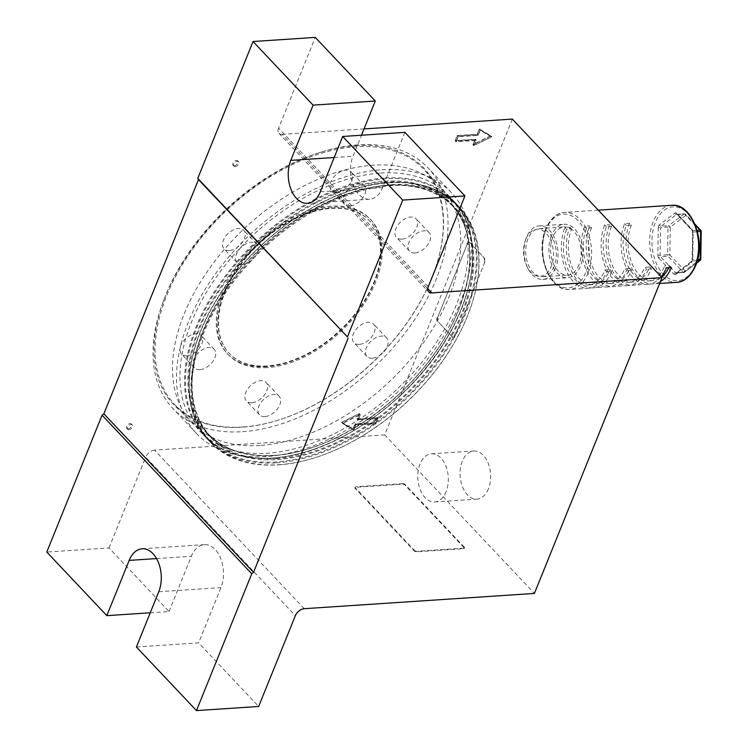 <?xml version="1.0" encoding="UTF-8"?>
<svg xmlns="http://www.w3.org/2000/svg" width="748" height="748" viewBox="0 0 748 748"><rect width="100%" height="100%" fill="white"/><g stroke="black" fill="none" stroke-linecap="round" stroke-linejoin="round"><path stroke-width="0.56" stroke-dasharray="3.74 2.81" d="M128.048 428.856A3.216 1.982 -43.3 0 1 126.767 428.426A3.216 1.982 -43.3 0 1 127.085 425.547A3.216 1.982 -43.3 0 1 130.171 423.592A3.216 1.982 -43.3 0 1 131.452 424.013A3.216 1.982 -43.3 0 1 131.134 426.893A3.216 1.982 -43.3 0 1 128.048 428.856M128.918 429.773A3.216 1.982 -43.3 0 1 127.646 429.352A3.216 1.982 -43.3 0 1 127.955 426.472A3.216 1.982 -43.3 0 1 131.04 424.509A3.216 1.982 -43.3 0 1 132.321 424.929A3.216 1.982 -43.3 0 1 132.013 427.819A3.216 1.982 -43.3 0 1 128.918 429.773M234.367 165.691A3.216 1.982 -43.3 0 1 233.096 165.271A3.216 1.982 -43.3 0 1 233.404 162.391A3.216 1.982 -43.3 0 1 236.499 160.437A3.216 1.982 -43.3 0 1 237.771 160.857A3.216 1.982 -43.3 0 1 237.462 163.737A3.216 1.982 -43.3 0 1 234.367 165.691M235.237 166.617A3.216 1.982 -43.3 0 1 233.965 166.196A3.216 1.982 -43.3 0 1 234.274 163.316A3.216 1.982 -43.3 0 1 237.368 161.353A3.216 1.982 -43.3 0 1 238.64 161.774A3.216 1.982 -43.3 0 1 238.332 164.654A3.216 1.982 -43.3 0 1 235.237 166.617M578.943 264.829A24.132 15.25 86.2 0 1 567.489 275.077A24.132 15.25 86.2 0 1 552.959 262.567A24.132 15.25 86.2 0 1 552.837 237.172A24.132 15.25 86.2 0 1 564.301 226.924A24.132 15.25 86.2 0 1 578.821 239.425A24.132 15.25 86.2 0 1 578.943 264.829M554.062 266.475A24.132 15.25 86.2 0 1 542.609 276.723A24.132 15.25 86.2 0 1 528.079 264.222A24.132 15.25 86.2 0 1 527.957 238.818A24.132 15.25 86.2 0 1 539.411 228.57A24.132 15.25 86.2 0 1 553.941 241.08A24.132 15.25 86.2 0 1 554.062 266.475M446.107 491.707A24.132 15.25 86.2 0 1 434.653 501.955A24.132 15.25 86.2 0 1 420.124 489.454A24.132 15.25 86.2 0 1 420.002 464.059A24.132 15.25 86.2 0 1 431.456 453.802A24.132 15.25 86.2 0 1 445.986 466.313A24.132 15.25 86.2 0 1 446.107 491.707M488.416 488.902A24.132 15.25 86.2 0 1 476.953 499.15A24.132 15.25 86.2 0 1 462.432 486.649A24.132 15.25 86.2 0 1 462.311 461.254A24.132 15.25 86.2 0 1 473.764 450.997A24.132 15.25 86.2 0 1 488.294 463.508A24.132 15.25 86.2 0 1 488.416 488.902M242.614 427.014A171.32 105.477 -43.3 0 1 174.639 404.49A171.32 105.477 -43.3 0 1 191.282 251.113A171.32 105.477 -43.3 0 1 355.842 146.758A171.32 105.477 -43.3 0 1 423.807 169.282A171.32 105.477 -43.3 0 1 407.174 322.659A171.32 105.477 -43.3 0 1 242.614 427.014M260.014 445.453A171.32 105.477 -43.3 0 1 192.049 422.929A171.32 105.477 -43.3 0 1 208.683 269.551A171.32 105.477 -43.3 0 1 373.243 165.196A171.32 105.477 -43.3 0 1 441.208 187.72A171.32 105.477 -43.3 0 1 424.574 341.097A171.32 105.477 -43.3 0 1 260.014 445.453M136.417 646.992L198.631 642.869L258.668 706.477M150.245 612.771L169.039 611.527L109.002 547.919L46.787 552.052M512.324 119.091L384.734 434.878L534.409 593.435M475.017 139.493L455.111 140.811L457.234 135.547L477.149 134.229L479.272 128.965L491.015 135.874L472.895 144.757L475.017 139.493L475.887 140.418L455.981 141.737L455.111 140.811M341.35 422.386L359.47 413.504L357.338 418.768L377.244 417.449L375.122 422.714L355.216 424.032L353.084 429.296L342.219 423.312L360.34 414.429L359.47 413.504M428.258 286.736L278.583 128.189L315.263 37.4M278.583 128.189A8.041 4.955 136.7 0 0 278.957 133.294A8.041 4.955 136.7 0 0 282.146 134.359L427.753 288.606M364.024 128.927L282.146 134.359M304.23 608.694L154.565 450.146L384.734 434.878M154.565 450.146A8.041 4.955 136.7 0 0 145.682 457.131L295.348 615.688M109.002 547.919L145.682 457.131M169.039 611.527L191.366 556.269A27.349 17.279 86.2 0 1 204.354 544.647A27.349 17.279 86.2 0 1 220.819 558.821A27.349 17.279 86.2 0 1 220.959 587.61L198.631 642.869M404.892 132.349L382.565 187.608A27.349 17.279 86.2 0 1 369.587 199.23A27.349 17.279 86.2 0 1 353.121 185.055A27.349 17.279 86.2 0 1 352.981 156.267L361.48 135.229M360.34 414.429L358.208 419.693L378.114 418.375L375.992 423.63L356.085 424.958L353.954 430.222L353.084 429.296M353.954 430.222L342.219 423.312M358.208 419.693L357.338 418.768M378.114 418.375L377.244 417.449M375.992 423.63L375.122 422.714M356.085 424.958L355.216 424.032M355.945 424.705L353.879 429.81L342.771 423.274L359.919 414.869L357.853 419.974L377.759 418.646L375.851 423.387L355.945 424.705L355.076 423.789L353.009 428.885L341.901 422.358L359.049 413.953L356.983 419.048L376.889 417.73L374.982 422.461L355.076 423.789M353.879 429.81L353.009 428.885M342.771 423.274L341.901 422.358M359.919 414.869L359.049 413.953M357.853 419.974L356.983 419.048M377.759 418.646L376.889 417.73M375.851 423.387L374.982 422.461M455.981 141.737L458.113 136.473L478.019 135.154L480.141 129.89L491.885 136.791L473.764 145.682L472.895 144.757M473.764 145.682L475.887 140.418M458.113 136.473L457.234 135.547M478.019 135.154L477.149 134.229M480.141 129.89L479.272 128.965M491.885 136.791L491.015 135.874M474.185 145.234L476.242 140.138L456.336 141.456L458.253 136.716L478.159 135.397L480.216 130.302L491.324 136.828L474.185 145.234L473.316 144.317L475.373 139.212L455.467 140.531L457.383 135.799L477.289 134.481L479.346 129.376L490.454 135.912L473.316 144.317M476.242 140.138L475.373 139.212M456.336 141.456L455.467 140.531M458.253 136.716L457.383 135.799M478.159 135.397L477.289 134.481M480.216 130.302L479.346 129.376M491.324 136.828L490.454 135.912M355.674 145.636A172.124 105.973 -43.3 0 1 431.923 277.601A172.124 105.973 -43.3 0 1 241.913 427.211A172.124 105.973 -43.3 0 1 163.831 299.967A172.124 105.973 -43.3 0 1 320.079 152.47A172.124 105.973 -43.3 0 1 355.674 145.636M242.586 431.69A175.341 107.955 136.7 0 0 411.007 324.884A175.341 107.955 136.7 0 0 428.043 167.907A175.341 107.955 136.7 0 0 358.479 144.85A175.341 107.955 136.7 0 0 322.22 151.807A175.341 107.955 136.7 0 0 163.045 302.07A175.341 107.955 136.7 0 0 173.022 408.632A175.341 107.955 136.7 0 0 242.586 431.69M414.841 252.955A13.511 8.322 -43.3 0 1 409.483 251.178A13.511 8.322 -43.3 0 1 410.792 239.079A13.511 8.322 -43.3 0 1 423.77 230.852A13.511 8.322 -43.3 0 1 429.137 232.628A13.511 8.322 -43.3 0 1 427.819 244.727A13.511 8.322 -43.3 0 1 414.841 252.955M401.788 239.136A13.511 8.322 -43.3 0 1 396.431 237.35A13.511 8.322 -43.3 0 1 397.74 225.26A13.511 8.322 -43.3 0 1 410.717 217.023A13.511 8.322 -43.3 0 1 416.084 218.799A13.511 8.322 -43.3 0 1 414.766 230.898A13.511 8.322 -43.3 0 1 401.788 239.136M372.317 358.217A13.511 8.322 -43.3 0 1 366.95 356.441A13.511 8.322 -43.3 0 1 368.268 344.342A13.511 8.322 -43.3 0 1 381.246 336.114A13.511 8.322 -43.3 0 1 386.604 337.89A13.511 8.322 -43.3 0 1 385.295 349.989A13.511 8.322 -43.3 0 1 372.317 358.217M359.264 344.398A13.511 8.322 -43.3 0 1 353.898 342.621A13.511 8.322 -43.3 0 1 355.216 330.523A13.511 8.322 -43.3 0 1 368.194 322.285A13.511 8.322 -43.3 0 1 373.551 324.062A13.511 8.322 -43.3 0 1 372.242 336.161A13.511 8.322 -43.3 0 1 359.264 344.398M264.848 416.571A13.511 8.322 -43.3 0 1 259.491 414.794A13.511 8.322 -43.3 0 1 260.8 402.695A13.511 8.322 -43.3 0 1 273.777 394.467A13.511 8.322 -43.3 0 1 279.144 396.244A13.511 8.322 -43.3 0 1 277.826 408.333A13.511 8.322 -43.3 0 1 264.848 416.571M251.796 402.742A13.511 8.322 -43.3 0 1 246.438 400.965A13.511 8.322 -43.3 0 1 247.747 388.866A13.511 8.322 -43.3 0 1 260.725 380.639A13.511 8.322 -43.3 0 1 266.092 382.415A13.511 8.322 -43.3 0 1 264.773 394.514A13.511 8.322 -43.3 0 1 251.796 402.742M349.905 206.046A13.511 8.322 -43.3 0 1 344.548 204.269A13.511 8.322 -43.3 0 1 345.856 192.171A13.511 8.322 -43.3 0 1 358.834 183.933A13.511 8.322 -43.3 0 1 364.201 185.71A13.511 8.322 -43.3 0 1 362.883 197.809A13.511 8.322 -43.3 0 1 349.905 206.046M336.852 192.217A13.511 8.322 -43.3 0 1 331.495 190.441A13.511 8.322 -43.3 0 1 332.804 178.342A13.511 8.322 -43.3 0 1 345.782 170.114A13.511 8.322 -43.3 0 1 351.149 171.89A13.511 8.322 -43.3 0 1 349.83 183.989A13.511 8.322 -43.3 0 1 336.852 192.217M242.446 264.39A13.511 8.322 -43.3 0 1 237.079 262.613A13.511 8.322 -43.3 0 1 238.397 250.515A13.511 8.322 -43.3 0 1 251.375 242.287A13.511 8.322 -43.3 0 1 256.732 244.063A13.511 8.322 -43.3 0 1 255.423 256.162A13.511 8.322 -43.3 0 1 242.446 264.39M229.393 250.561A13.511 8.322 -43.3 0 1 224.026 248.785A13.511 8.322 -43.3 0 1 225.344 236.686A13.511 8.322 -43.3 0 1 238.322 228.458A13.511 8.322 -43.3 0 1 243.68 230.234A13.511 8.322 -43.3 0 1 242.371 242.333A13.511 8.322 -43.3 0 1 229.393 250.561M199.912 369.652A13.511 8.322 -43.3 0 1 194.555 367.876A13.511 8.322 -43.3 0 1 195.864 355.777A13.511 8.322 -43.3 0 1 208.842 347.549A13.511 8.322 -43.3 0 1 214.209 349.325A13.511 8.322 -43.3 0 1 212.89 361.424A13.511 8.322 -43.3 0 1 199.912 369.652M186.86 355.824A13.511 8.322 -43.3 0 1 181.502 354.047A13.511 8.322 -43.3 0 1 182.811 341.948A13.511 8.322 -43.3 0 1 195.789 333.72A13.511 8.322 -43.3 0 1 201.156 335.497A13.511 8.322 -43.3 0 1 199.838 347.596A13.511 8.322 -43.3 0 1 186.86 355.824M278.948 464.704A170.628 105.047 136.7 0 0 314.235 457.935A170.628 105.047 136.7 0 0 469.127 311.72A170.628 105.047 136.7 0 0 391.728 185.579A170.628 105.047 136.7 0 0 203.372 333.889A170.628 105.047 136.7 0 0 278.948 464.704M391.587 184.681A171.273 105.449 -43.3 0 1 459.534 207.205A171.273 105.449 -43.3 0 1 469.286 311.299A171.273 105.449 -43.3 0 1 313.805 458.066A171.273 105.449 -43.3 0 1 278.387 464.863A171.273 105.449 -43.3 0 1 210.44 442.349A171.273 105.449 -43.3 0 1 227.074 289.009A171.273 105.449 -43.3 0 1 391.587 184.681M266.363 366.688A98.128 60.41 -43.3 0 1 227.429 353.785A98.128 60.41 -43.3 0 1 236.966 265.933A98.128 60.41 -43.3 0 1 331.224 206.168A98.128 60.41 -43.3 0 1 370.148 219.061A98.128 60.41 -43.3 0 1 360.62 306.914A98.128 60.41 -43.3 0 1 266.363 366.688M267.232 367.614A98.128 60.41 -43.3 0 1 228.308 354.711A98.128 60.41 -43.3 0 1 237.836 266.858A98.128 60.41 -43.3 0 1 332.093 207.084A98.128 60.41 -43.3 0 1 371.017 219.987A98.128 60.41 -43.3 0 1 361.49 307.839A98.128 60.41 -43.3 0 1 267.232 367.614M381.976 169.74A175.341 107.955 -43.3 0 1 451.53 192.797A175.341 107.955 -43.3 0 1 434.504 349.774A175.341 107.955 -43.3 0 1 266.082 456.579A175.341 107.955 -43.3 0 1 196.518 433.522A175.341 107.955 -43.3 0 1 213.545 276.545A175.341 107.955 -43.3 0 1 381.976 169.74M380.629 173.069A171.273 105.449 -43.3 0 1 448.576 195.583A171.273 105.449 -43.3 0 1 431.942 348.923A171.273 105.449 -43.3 0 1 267.429 453.251A171.273 105.449 -43.3 0 1 199.482 430.726A171.273 105.449 -43.3 0 1 216.116 277.396A171.273 105.449 -43.3 0 1 380.629 173.069M331.205 208.028A96.52 59.419 -43.3 0 1 369.503 220.725A96.52 59.419 -43.3 0 1 360.125 307.138A96.52 59.419 -43.3 0 1 267.419 365.922A96.52 59.419 -43.3 0 1 229.122 353.234A96.52 59.419 -43.3 0 1 238.5 266.821A96.52 59.419 -43.3 0 1 331.205 208.028M331.56 208.402A96.52 59.419 -43.3 0 1 369.849 221.09A96.52 59.419 -43.3 0 1 360.471 307.503A96.52 59.419 -43.3 0 1 267.765 366.296A96.52 59.419 -43.3 0 1 229.477 353.608A96.52 59.419 -43.3 0 1 238.846 267.195A96.52 59.419 -43.3 0 1 331.56 208.402M525.76 239.304A23.581 14.904 -93.8 0 0 525.498 239.986A23.581 14.904 -93.8 0 0 527.303 267.251A23.581 14.904 -93.8 0 0 551.276 266.325A23.581 14.904 -93.8 0 0 546.311 233.526A23.581 14.904 -93.8 0 0 525.76 239.304M555.502 268.008A26.797 16.933 86.2 0 1 542.786 279.387A26.797 16.933 86.2 0 1 528.266 269.056A26.797 16.933 86.2 0 1 526.209 238.07A26.797 16.933 86.2 0 1 526.508 237.294A26.797 16.933 86.2 0 1 539.233 225.905A26.797 16.933 86.2 0 1 555.371 239.799A26.797 16.933 86.2 0 1 555.502 268.008M700.446 259.949A1.608 1.15 -127.2 0 0 700.409 259.042L684.897 270.795L669.825 254.834A1.608 0.991 136.7 0 1 668.048 256.227L683.12 272.197L675.659 272.693L660.587 256.723L668.048 256.227A1.608 1.019 86.2 0 1 667.562 254.778L669.825 254.834L670.264 227.112L685.776 215.359A1.608 0.991 136.7 0 0 685.701 214.339A1.608 1.608 0 0 0 684.42 213.834A1.608 1.019 86.2 0 0 684.037 213.984L668.534 225.737A1.608 1.15 -127.2 0 1 670.264 227.112L668.001 227.055L667.562 254.778L660.091 255.274L660.531 227.551L668.001 227.055A1.608 1.019 86.2 0 1 668.151 226.27A1.608 1.019 86.2 0 1 668.534 225.737L661.064 226.233L676.575 214.48L684.037 213.984A1.608 1.15 -127.2 0 1 685.776 215.359L700.848 231.328L700.773 259.154M551.398 235.639A26.797 16.933 -93.8 0 0 551.528 263.848A26.797 16.933 -93.8 0 0 567.667 277.742A26.797 16.933 -93.8 0 0 580.392 266.353A26.797 16.933 -93.8 0 0 580.252 238.144A26.797 16.933 -93.8 0 0 564.123 224.26A26.797 16.933 -93.8 0 0 551.398 235.639M660.419 281.547A38.606 24.394 86.2 0 1 653.051 283.913A38.606 24.394 86.2 0 1 629.807 263.904A38.606 24.394 86.2 0 1 629.61 223.269L631.349 225.111L626.375 225.438A35.39 22.356 -93.8 0 0 626.553 262.688A35.39 22.356 -93.8 0 0 647.861 281.033A35.39 22.356 -93.8 0 0 664.663 265.998L666.403 267.84M661.204 276.807A38.606 24.394 86.2 0 1 648.077 284.24A38.606 24.394 86.2 0 1 624.832 264.231A38.606 24.394 86.2 0 1 624.636 223.596L629.61 223.269M611.443 226.429A35.39 22.356 -93.8 0 0 611.621 263.679A35.39 22.356 -93.8 0 0 632.93 282.024A35.39 22.356 -93.8 0 0 649.731 266.989L651.471 268.831A38.606 24.394 86.2 0 1 633.145 285.231A38.606 24.394 86.2 0 1 609.9 265.222A38.606 24.394 86.2 0 1 609.704 224.587L611.443 226.429L606.469 226.756A35.39 22.356 -93.8 0 0 606.647 264.007A35.39 22.356 -93.8 0 0 627.955 282.351A35.39 22.356 -93.8 0 0 644.757 267.317L646.496 269.158A38.606 24.394 86.2 0 1 628.17 285.558A38.606 24.394 86.2 0 1 604.926 265.549A38.606 24.394 86.2 0 1 604.73 224.914L609.704 224.587M591.537 227.747A35.39 22.356 -93.8 0 0 591.715 264.998A35.39 22.356 -93.8 0 0 613.023 283.342A35.39 22.356 -93.8 0 0 629.825 268.308L631.564 270.15A38.606 24.394 86.2 0 1 613.238 286.549A38.606 24.394 86.2 0 1 589.994 266.54A38.606 24.394 86.2 0 1 589.798 225.905L591.537 227.747L586.563 228.075A35.39 22.356 -93.8 0 0 586.741 265.325A35.39 22.356 -93.8 0 0 608.049 283.67A35.39 22.356 -93.8 0 0 624.851 268.635L626.59 270.486A38.606 24.394 86.2 0 1 608.264 286.886A38.606 24.394 86.2 0 1 585.02 266.868A38.606 24.394 86.2 0 1 584.824 226.233L589.798 225.905M611.658 271.468A38.606 24.394 86.2 0 1 593.332 287.868A38.606 24.394 86.2 0 1 570.088 267.859A38.606 24.394 86.2 0 1 569.892 227.224L564.918 227.551L566.657 229.402L571.631 229.066A35.39 22.356 -93.8 0 0 571.809 266.316A35.39 22.356 -93.8 0 0 593.117 284.661A35.39 22.356 -93.8 0 0 609.919 269.626L611.658 271.468L606.684 271.805A38.606 24.394 86.2 0 1 588.358 288.204A38.606 24.394 86.2 0 1 565.114 268.186A38.606 24.394 86.2 0 1 564.918 227.551M631.564 270.15L626.59 270.486M651.471 268.831L646.496 269.158M700.773 230.3A1.608 0.991 136.7 0 1 700.848 231.328L701.213 231.431M697.295 260.743L692.181 261.08L676.678 272.833L684.14 272.337A1.608 1.019 -93.8 0 1 683.756 272.487A1.608 1.019 -93.8 0 1 683.12 272.197A1.608 0.991 136.7 0 0 684.897 270.795A1.608 1.15 -127.2 0 1 684.14 272.337L696.65 262.857M566.657 229.402A35.39 22.356 -93.8 0 0 566.834 266.643A35.39 22.356 -93.8 0 0 588.143 284.988A35.39 22.356 -93.8 0 0 604.945 269.963L606.684 271.805M604.945 269.963L609.919 269.626M569.892 227.224L571.631 229.066M629.825 268.308L624.851 268.635M584.824 226.233L586.563 228.075M649.731 266.989L644.757 267.317M604.73 224.914L606.469 226.756M624.636 223.596L626.375 225.438M668.759 267.691A35.39 22.356 -93.8 0 0 669.638 265.671L664.663 265.998M669.638 265.671L671.386 267.513M631.349 225.111A35.39 22.356 -93.8 0 0 631.536 262.361A35.39 22.356 -93.8 0 0 652.836 280.706A35.39 22.356 -93.8 0 0 661.55 277.171M463.685 548.677L463.9 548.153A1.608 0.757 22 0 0 464.517 547.835A1.608 0.757 22 0 0 464.274 547.143L464.059 547.676A1.608 0.757 -158 0 1 464.312 548.359A1.608 0.757 -158 0 1 463.685 548.677L416.402 551.809A1.608 0.757 -158 0 1 414.289 550.977L355.122 488.294A1.608 0.757 -158 0 1 354.87 487.603A1.608 0.757 -158 0 1 355.496 487.285L355.711 486.761A1.608 0.757 22 0 0 355.085 487.079A1.608 0.757 22 0 0 355.337 487.761L355.122 488.294M464.274 547.143L405.098 484.461A1.608 0.757 22 0 0 402.985 483.629L402.77 484.152L355.496 487.285M402.77 484.152A1.608 0.757 -158 0 1 404.892 484.994L405.098 484.461M464.059 547.676L404.892 484.994M402.985 483.629L355.711 486.761M414.289 550.977L414.504 550.444L355.337 487.761M414.504 550.444A1.608 0.757 22 0 0 416.617 551.285L416.402 551.809M463.9 548.153L416.617 551.285M484.798 262.23L455.027 335.917A3.216 2.029 86.2 0 1 453.494 337.283A3.216 2.029 86.2 0 1 452.222 336.703L438.3 321.958A3.216 2.029 86.2 0 1 437.617 317.479L467.388 243.801A3.216 2.029 86.2 0 1 468.921 242.436A3.216 2.029 86.2 0 1 470.193 243.006L484.115 257.761A3.216 2.029 86.2 0 1 484.798 262.23L455.027 335.917M452.222 336.703L438.3 321.958M437.617 317.479L467.388 243.801M470.193 243.006L484.115 257.761M451.727 336.74A3.216 2.029 -93.8 0 0 452.998 337.32A3.216 2.029 -93.8 0 0 454.532 335.955M484.302 262.268A3.216 2.029 -93.8 0 0 483.619 257.789M469.697 243.044A3.216 2.029 -93.8 0 0 468.426 242.464A3.216 2.029 -93.8 0 0 466.892 243.829M437.122 317.517A3.216 2.029 -93.8 0 0 437.804 321.986M158.744 591.733L220.959 587.61M156.547 558.578L191.366 556.269M334.178 157.51L352.981 156.267M320.359 191.731L382.565 187.608M385.239 177.949A171.273 105.449 -43.3 0 1 453.185 200.473A171.273 105.449 -43.3 0 1 436.551 353.813A171.273 105.449 -43.3 0 1 272.038 458.131A171.273 105.449 -43.3 0 1 204.092 435.617A171.273 105.449 -43.3 0 1 220.725 282.276A171.273 105.449 -43.3 0 1 385.239 177.949M272.599 457.982A170.628 105.047 136.7 0 0 460.955 309.663A170.628 105.047 136.7 0 0 385.37 178.847A170.628 105.047 136.7 0 0 197.014 327.166A170.628 105.047 136.7 0 0 272.599 457.982M276.48 462.834A171.273 105.449 136.7 0 0 440.993 358.507A171.273 105.449 136.7 0 0 457.626 205.176A171.273 105.449 136.7 0 0 389.68 182.652A171.273 105.449 136.7 0 0 225.167 286.98A171.273 105.449 136.7 0 0 208.524 440.32A171.273 105.449 136.7 0 0 276.48 462.834M389.119 182.811A170.628 105.047 -43.3 0 1 464.695 313.627A170.628 105.047 -43.3 0 1 276.339 461.937A170.628 105.047 -43.3 0 1 200.754 331.13A170.628 105.047 -43.3 0 1 389.119 182.811M388.156 185.177A167.739 103.271 136.7 0 0 202.998 330.981A167.739 103.271 136.7 0 0 277.293 459.571A167.739 103.271 136.7 0 0 462.46 313.777A167.739 103.271 136.7 0 0 388.156 185.177M277.162 458.674A167.094 102.869 -43.3 0 1 210.871 436.71A167.094 102.869 -43.3 0 1 227.102 287.11A167.094 102.869 -43.3 0 1 387.595 185.336A167.094 102.869 -43.3 0 1 453.886 207.308A167.094 102.869 -43.3 0 1 437.655 356.899A167.094 102.869 -43.3 0 1 277.162 458.674M273.553 455.607A167.739 103.271 -43.3 0 1 199.258 327.016A167.739 103.271 -43.3 0 1 384.416 181.212A167.739 103.271 -43.3 0 1 458.72 309.812A167.739 103.271 -43.3 0 1 273.553 455.607M384.556 182.11A167.094 102.869 136.7 0 0 224.054 283.885A167.094 102.869 136.7 0 0 207.832 433.485A167.094 102.869 136.7 0 0 274.114 455.448A167.094 102.869 136.7 0 0 434.616 353.673A167.094 102.869 136.7 0 0 450.838 204.082A167.094 102.869 136.7 0 0 384.556 182.11M545.881 229.795A36.998 23.375 -93.8 0 0 553.67 281.257A36.998 23.375 -93.8 0 0 585.908 272.197A36.998 23.375 -93.8 0 0 578.12 220.735A36.998 23.375 -93.8 0 0 545.881 229.795M588.022 273.039A38.606 24.394 86.2 0 1 569.696 289.439A38.606 24.394 86.2 0 1 546.451 269.43A38.606 24.394 86.2 0 1 546.255 228.794A38.606 24.394 86.2 0 1 564.581 212.395A38.606 24.394 86.2 0 1 587.825 232.404A38.606 24.394 86.2 0 1 588.022 273.039M671.582 205.298A38.606 24.394 -93.8 0 0 653.256 221.698A38.606 24.394 -93.8 0 0 653.443 262.333A38.606 24.394 -93.8 0 0 676.688 282.342M695.397 264.942A36.998 23.375 86.2 0 1 663.158 274.002A36.998 23.375 86.2 0 1 655.37 222.539A36.998 23.375 86.2 0 1 687.608 213.479A36.998 23.375 86.2 0 1 695.397 264.942M697.445 231.758L693.153 232.039L692.713 259.762A1.608 1.019 -93.8 0 1 692.564 260.547A1.608 1.019 -93.8 0 1 692.181 261.08A1.608 1.15 52.8 0 0 691.433 262.613A3.216 2.029 86.2 0 0 692.19 261.548A3.216 2.029 86.2 0 0 692.489 259.986L692.929 232.263A3.216 2.029 86.2 0 0 691.956 229.356L676.884 213.386A3.216 2.029 86.2 0 0 674.846 213.105L659.334 224.858A1.608 1.15 52.8 0 0 661.064 226.233A1.608 1.019 -93.8 0 0 660.68 226.766A1.608 1.019 -93.8 0 0 660.531 227.551L658.268 227.495A3.216 2.029 86.2 0 1 659.334 224.858M658.268 227.495L657.829 255.208L660.091 255.274A1.608 1.019 -93.8 0 0 660.587 256.723A1.608 0.991 -43.3 0 0 658.81 258.125A3.216 2.029 86.2 0 1 657.829 255.208M658.81 258.125L673.883 274.086A1.608 0.991 -43.3 0 1 675.659 272.693A1.608 1.019 86.2 0 0 676.295 272.983A1.608 1.019 86.2 0 0 676.678 272.833A1.608 1.15 52.8 0 0 675.921 274.366A3.216 2.029 86.2 0 1 673.883 274.086M675.921 274.366L691.433 262.613M695.229 224.896L685.056 214.124L677.595 214.62L692.667 230.59A1.608 1.019 -93.8 0 1 693.153 232.039L692.564 232.161L692.124 259.874L697.632 259.434M694.883 224.073L685.701 214.339A1.608 0.991 136.7 0 0 685.056 214.124A1.608 1.019 86.2 0 0 684.42 213.834L676.959 214.33A1.608 1.019 -93.8 0 1 677.595 214.62A1.608 0.991 -43.3 0 1 676.959 214.405L692.031 230.375A1.608 0.991 -43.3 0 0 692.667 230.59L697.052 230.3M676.884 213.386A1.608 0.991 -43.3 0 0 676.959 214.405L676.959 214.33A1.608 1.019 -93.8 0 0 676.575 214.48A1.608 1.15 52.8 0 1 674.846 213.105M692.929 232.263L692.031 230.375A1.608 0.991 -43.3 0 1 691.956 229.356M696.566 263.109L684.626 272.16A1.608 1.608 0 0 1 683.756 272.487L676.183 273.011L691.704 261.248L692.489 259.986M127.646 429.352L126.767 428.426M233.965 166.196L233.096 165.271M542.609 276.723L567.489 275.077M434.653 501.955L476.953 499.15M192.049 422.929L174.639 404.49M441.208 187.72L423.807 169.282M278.957 133.294L428.623 291.851M142.148 548.77L204.354 544.647M307.372 203.353L369.587 199.23M431.456 453.802L473.764 450.997M539.411 228.57L564.301 226.924M238.64 161.774L237.771 160.857M132.321 424.929L131.452 424.013M409.483 251.178L396.431 237.35M366.95 356.441L353.898 342.621M259.491 414.794L246.438 400.965M344.548 204.269L331.495 190.441M237.079 262.613L224.026 248.785M194.555 367.876L181.502 354.047M448.576 195.583L453.185 200.473C480.936 228.888 478.907 283.604 448.417 335.646C412.036 400.816 333.72 455.373 272.291 458.253C243.119 459.945 220.389 452.4 204.092 435.617L199.482 430.726M459.534 207.205L457.626 205.176C441.329 188.384 418.59 180.838 389.418 182.54C327.998 185.42 249.673 239.968 213.292 305.137C182.811 357.189 180.782 411.905 208.524 440.32L210.44 442.349M387.857 185.457C335.441 188.178 269.551 228.888 230.58 282.688C187.963 339.209 179.66 405.36 210.871 436.71L207.832 433.485C223.502 449.679 245.512 456.963 273.861 455.336C326.268 452.605 392.158 411.905 431.129 358.105C473.746 301.575 482.049 235.424 450.838 204.082L453.886 207.308C438.206 191.114 416.197 183.821 387.857 185.457M228.308 354.711L227.429 353.785M451.53 192.797L428.043 167.907M196.518 433.522L173.022 408.632M371.017 219.987L370.148 219.061M214.209 349.325L201.156 335.497M256.732 244.063L243.68 230.234M364.201 185.71L351.149 171.89M279.144 396.244L266.092 382.415M386.604 337.89L373.551 324.062M429.137 232.628L416.084 218.799M163.831 299.967L163.045 302.07M320.079 152.47L322.22 151.807M527.303 267.251L528.266 269.056M525.498 239.986L526.209 238.07M598.288 210.16L564.581 212.395C560.243 212.32 551.659 215.368 545.629 229.112C534.811 253.235 549.537 292.038 569.696 289.439L588.358 288.204M542.786 279.387L567.667 277.742M659.633 283.473L653.051 283.913M648.077 284.24L633.145 285.231M628.17 285.558L613.238 286.549M608.264 286.886L593.332 287.868M539.233 225.905L564.123 224.26M588.143 284.988L593.117 284.661M613.023 283.342L608.049 283.67M632.93 282.024L627.955 282.351M652.836 280.706L647.861 281.033M464.517 547.835L464.312 548.359M355.085 487.079L354.87 487.603M453.494 337.283L452.998 337.32M468.921 242.436L468.426 242.464"/><path stroke-width="1.12" d="M253.058 41.523L313.094 105.131L375.309 101.008L315.263 37.4L253.058 41.523L197.771 178.37L347.437 336.918L402.723 200.081L464.938 195.948L404.892 132.349L342.687 136.473L402.723 200.081M102.074 415.205L46.787 552.052L106.833 615.651L129.161 560.392A27.349 17.279 86.2 0 1 142.148 548.77A27.349 17.279 86.2 0 1 158.613 562.945A27.349 17.279 86.2 0 1 158.744 591.733L136.417 646.992L196.462 710.6L251.749 573.763L102.074 415.205L103.85 413.812L253.525 572.36L251.749 573.763M364.024 128.927L512.324 119.091L661.989 277.639L534.409 593.435L304.23 608.694A8.041 4.955 -43.3 0 0 295.348 615.688L258.668 706.477L196.462 710.6M106.833 615.651L150.245 612.771M342.687 136.473L320.359 191.731A27.349 17.279 86.2 0 1 307.372 203.353A27.349 17.279 86.2 0 1 290.907 189.179A27.349 17.279 86.2 0 1 290.766 160.39L313.094 105.131M347.437 336.918L198.482 179.604L103.85 413.812M198.482 179.604L197.771 178.37M348.147 338.152L253.525 572.36M661.989 277.639L431.82 292.907A8.041 4.955 -43.3 0 1 428.623 291.851A8.041 4.955 -43.3 0 1 428.258 286.736L464.938 195.948M361.48 135.229L375.309 101.008M700.446 259.949A1.608 1.15 -127.2 0 1 700.137 260.407A1.608 1.608 0 0 0 700.773 259.154L700.184 259.266A1.608 1.019 86.2 0 1 700.035 260.052A1.608 1.019 86.2 0 1 699.651 260.584L697.295 260.743M661.204 276.807A38.606 24.394 86.2 0 0 666.403 267.84L671.386 267.513A38.606 24.394 86.2 0 1 660.419 281.547M700.773 259.154L701.213 231.431L697.445 231.758M696.566 263.109L700.137 260.407A1.608 1.15 -127.2 0 1 699.651 260.584L696.65 262.857M661.55 277.171A35.39 22.356 -93.8 0 0 668.759 267.691M427.753 288.606L431.82 292.907M129.161 560.392L156.547 558.578M290.766 160.39L334.178 157.51M671.582 205.298C691.741 202.699 706.467 241.501 695.64 265.624C689.581 279.434 680.979 282.417 676.688 282.342A38.606 24.394 -93.8 0 0 695.023 265.942A38.606 24.394 -93.8 0 0 694.827 225.307A38.606 24.394 -93.8 0 0 671.582 205.298L598.288 210.16M697.632 259.434L700.184 259.266L700.624 231.543A1.608 1.019 86.2 0 0 700.128 230.094L695.229 224.896M697.052 230.3L700.128 230.094A1.608 0.991 136.7 0 1 700.773 230.3L694.883 224.073M676.688 282.342L659.633 283.473M701.213 231.431A1.608 1.608 0 0 0 700.773 230.3"/></g></svg>
